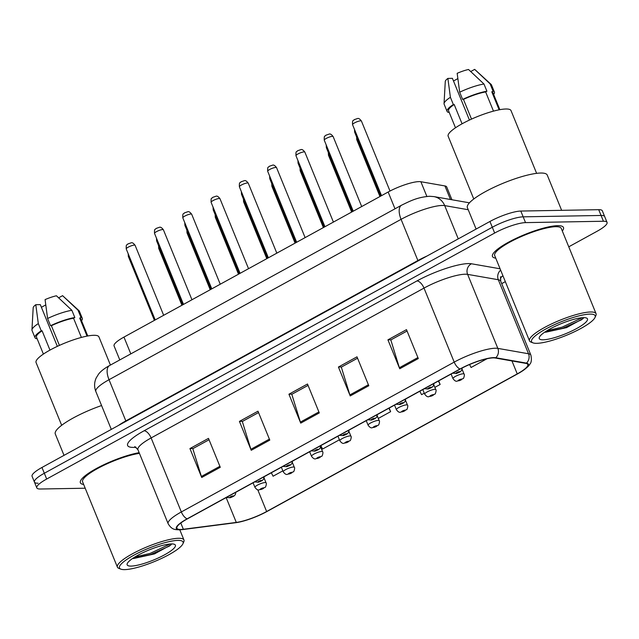 <?xml version="1.0" encoding="UTF-8"?>
<svg xmlns="http://www.w3.org/2000/svg" width="639" height="639" viewBox="0 0 639 639"><rect width="100%" height="100%" fill="white"/><g stroke="black" fill="none" stroke-linecap="round" stroke-linejoin="round"><path stroke-width="0.96" d="M119.789 359.933L114.077 345.931A23.962 5.064 -22.2 0 1 123.958 337.096L388.153 192.019A23.962 5.064 -22.2 0 1 420.869 181.732L444.936 185.941A23.962 5.064 -22.2 0 1 446.709 186.963L451.933 199.759M562.312 231.006A38.34 8.099 157.8 0 0 563.47 227.492A38.34 8.099 157.8 0 0 557.671 225.671A38.34 8.099 157.8 0 0 516.24 238.291A38.34 8.099 157.8 0 0 492.469 256.463A38.34 8.099 157.8 0 0 495.76 258.172A38.34 8.099 157.8 0 1 492.469 256.463A38.34 8.099 157.8 0 1 516.24 238.291A38.34 8.099 157.8 0 1 557.671 225.671A38.34 8.099 157.8 0 1 563.47 227.492A38.34 8.099 157.8 0 1 562.312 231.006M180.765 529.475A25.56 5.4 -22.2 0 1 176.899 528.261A25.56 5.4 -22.2 0 1 187.443 518.836L460.32 368.991A25.56 5.4 -22.2 0 1 495.217 358.016L525.905 363.383A25.56 5.4 -22.2 0 1 527.79 364.47A25.56 5.4 -22.2 0 1 517.247 373.895L266.631 511.519A25.56 5.4 -22.2 0 1 236.294 522.422L183.345 529.268A25.56 5.4 -22.2 0 1 180.765 529.475M180.27 529.747A26.199 5.535 157.8 0 0 182.914 529.539L235.863 522.686A26.199 5.535 157.8 0 0 238.786 522.199A26.199 5.535 157.8 0 0 266.958 511.512L517.574 373.895A26.199 5.535 157.8 0 0 521.959 371.283A26.199 5.535 157.8 0 0 526.448 363.112L495.76 357.744A26.199 5.535 157.8 0 0 459.992 368.999L187.115 518.844A26.199 5.535 157.8 0 0 180.27 529.747M568.766 246.814L597.161 231.222A23.962 5.064 157.8 0 0 607.05 222.38L604.694 216.597A23.962 5.064 157.8 0 0 601.067 215.463L523.165 216.837A23.962 5.064 157.8 0 0 492.302 227.252L44.323 473.251A23.962 5.064 157.8 0 0 34.434 482.086A23.962 5.064 157.8 0 0 38.06 483.228M418.297 358.559L406.492 329.644L387.929 339.844L399.734 368.751L418.297 358.559M407.059 331.018L390.82 339.94L399.367 367.744A6.39 2.987 61.2 0 0 399.734 368.751M391.1 339.788L387.929 339.844M368.791 385.74L356.993 356.826L338.43 367.026L350.228 395.932L368.791 385.74M357.552 358.207L341.314 367.121L349.868 394.934A6.39 2.987 61.2 0 0 350.228 395.932M341.593 366.97L338.43 367.026M220.287 467.293L208.49 438.378L189.927 448.57L201.724 477.485L220.287 467.293M209.049 439.752L192.818 448.666L201.365 476.478A6.39 2.987 61.2 0 0 201.724 477.485M193.09 448.514L189.927 448.57M269.794 440.111L257.988 411.196L239.425 421.389L251.231 450.303L269.794 440.111M258.555 412.57L242.317 421.484L250.871 449.297A6.39 2.987 61.2 0 0 251.231 450.303M242.596 421.333L239.425 421.389M319.292 412.922L307.495 384.015L288.932 394.207L300.729 423.122L319.292 412.922M308.054 385.389L291.815 394.303L300.37 422.115A6.39 2.987 61.2 0 0 300.729 423.122M292.095 394.151L288.932 394.207M139.15 452.668A38.34 8.099 157.8 0 0 99.66 466.789A38.34 8.099 157.8 0 0 80.378 482.757A38.34 8.099 157.8 0 0 83.661 484.466A38.34 8.099 157.8 0 1 80.378 482.757A38.34 8.099 157.8 0 1 99.66 466.789A38.34 8.099 157.8 0 1 139.15 452.668M607.05 222.38A23.962 5.064 157.8 0 0 603.424 221.246L525.53 222.62A23.962 5.064 157.8 0 0 494.666 233.035L46.679 479.034A23.962 5.064 157.8 0 0 36.798 487.869A23.962 5.064 157.8 0 0 40.417 489.011L85.195 488.22M501.703 283.636L505.337 281.647M469.561 364.526L471.071 367.489L487.014 358.735M320.818 445.607L322.567 449.041L339.421 439.784M271.311 472.78L273.069 476.223L282.837 470.855M434.863 387.378L440.135 384.478L438.666 380.884M419.815 391.228L421.572 394.67L424.288 393.177M378.28 418.441L390.629 411.66L389.167 408.065M390.629 411.66L388.879 408.217M440.135 384.478L438.378 381.036M41.966 467.468A23.962 5.064 157.8 0 0 32.078 476.303L34.434 482.086A23.962 5.064 157.8 0 1 44.323 473.251L492.302 227.252A23.962 5.064 157.8 0 1 523.165 216.837L601.067 215.463A23.962 5.064 157.8 0 1 604.694 216.597L602.329 210.822A23.962 5.064 157.8 0 0 598.711 209.68L520.809 211.054A23.962 5.064 157.8 0 0 489.945 221.469L41.966 467.468L46.679 479.034M177.882 540.402A34.346 7.261 157.8 0 0 137.545 553.27A34.346 7.261 157.8 0 0 120.819 569.133A34.346 7.261 157.8 0 0 124.669 569.621A34.346 7.261 157.8 0 0 158.448 559.844A34.346 7.261 157.8 0 0 182.914 543.797A34.346 7.261 157.8 0 0 177.882 540.402M182.914 543.797L183.792 541.824A35.944 7.596 157.8 0 0 183.96 539.987A35.944 7.596 157.8 0 0 178.529 538.278A35.944 7.596 157.8 0 0 139.685 550.107A35.944 7.596 157.8 0 0 117.408 567.144A35.944 7.596 157.8 0 0 118.814 568.351L120.819 569.133M139.43 453.363A35.944 7.596 157.8 0 0 101.737 466.342A35.944 7.596 157.8 0 0 82.599 481.854L117.408 567.144M101.569 405.541A43.133 9.114 157.8 0 0 55.289 433.977L64.02 455.359M110.427 365.069L98.933 336.905A33.947 7.173 157.8 0 0 93.797 335.291A33.947 7.173 157.8 0 0 57.111 346.466A33.947 7.173 157.8 0 0 36.072 362.561L61.671 425.294M131.099 566.09A26.047 5.503 157.8 0 0 161.683 556.329A26.047 5.503 157.8 0 0 174.367 544.3A26.047 5.503 157.8 0 0 171.452 543.933A26.047 5.503 157.8 0 0 145.836 551.345A26.047 5.503 157.8 0 0 127.281 563.518A26.047 5.503 157.8 0 0 131.099 566.09M133.391 558.566L154.494 553.917L170.98 544.883L171.54 543.933M87.767 335.97L80.834 318.989A23.962 5.064 157.8 0 0 79.699 318.118L87.04 336.106M49.97 350.092L42.102 330.802A23.962 5.064 157.8 0 0 36.463 337.096L43.396 354.078M62.662 295.745A15.975 3.379 157.8 0 0 62.622 295.705A15.975 3.379 157.8 0 0 62.574 295.673L58.652 297.83M45.752 304.915L41.407 307.295M57.342 346.354L40.313 304.627L35.792 304.707A15.975 3.379 157.8 0 0 33.188 307.718L31.95 329.932A25.56 5.4 157.8 0 0 32.038 330.475L34.985 337.704A25.56 5.4 157.8 0 0 36.327 338.67L36.966 338.319M62.574 295.673L78.022 310.195L80.977 317.423L79.699 318.118M81.544 320.73A25.56 5.4 157.8 0 0 82.311 318.39L79.364 311.161A25.56 5.4 157.8 0 0 79.044 310.706A25.56 5.4 157.8 0 0 78.022 310.195M42.102 330.802L41.255 330.818L38.308 323.59A25.56 5.4 157.8 0 0 31.95 329.932M38.308 323.59L35.792 304.707M82.311 318.39A25.56 5.4 157.8 0 0 80.977 317.423M41.255 330.818A25.56 5.4 157.8 0 0 34.985 337.704M81.385 337.424L73.549 318.23A23.962 5.064 157.8 0 0 51.384 325.706L59.419 345.395M73.549 318.23L74.827 317.527L71.872 310.298L56.432 295.777A15.975 3.379 157.8 0 0 45.073 299.611L47.59 318.494L50.537 325.722L51.384 325.706M71.872 310.298A25.56 5.4 157.8 0 0 47.59 318.494M74.827 317.527A25.56 5.4 157.8 0 0 50.537 325.722M170.134 544.005L150.013 553.446L134.933 556.968M171.212 544.58L169.343 546.105L150.484 554.596L132.84 558.302M589.973 314.108A34.346 7.261 157.8 0 0 549.644 326.976A34.346 7.261 157.8 0 0 532.91 342.839A34.346 7.261 157.8 0 0 536.76 343.327A34.346 7.261 157.8 0 0 570.539 333.55A34.346 7.261 157.8 0 0 595.005 317.503A34.346 7.261 157.8 0 0 589.973 314.108M595.005 317.503L595.891 315.538A35.944 7.596 157.8 0 0 596.059 313.693A35.944 7.596 157.8 0 0 590.62 311.984A35.944 7.596 157.8 0 0 551.776 323.813A35.944 7.596 157.8 0 0 529.499 340.851A35.944 7.596 157.8 0 0 530.905 342.057L532.91 342.839M596.059 313.693L561.25 228.403A35.944 7.596 157.8 0 0 555.818 226.693A35.944 7.596 157.8 0 0 516.967 238.523A35.944 7.596 157.8 0 0 494.69 255.56L529.499 340.851M561.641 210.335L547.256 175.086A43.133 9.114 157.8 0 0 540.738 173.033A43.133 9.114 157.8 0 0 494.123 187.227A43.133 9.114 157.8 0 0 467.389 207.683L476.111 229.066M536.624 173.353L511.024 110.611A33.947 7.173 157.8 0 0 505.888 108.997A33.947 7.173 157.8 0 0 469.202 120.172A33.947 7.173 157.8 0 0 448.163 136.267L473.771 199.001M543.19 339.796A26.047 5.503 157.8 0 0 573.774 330.036A26.047 5.503 157.8 0 0 586.458 318.006A26.047 5.503 157.8 0 0 583.543 317.639A26.047 5.503 157.8 0 0 557.927 325.051A26.047 5.503 157.8 0 0 539.372 337.224A26.047 5.503 157.8 0 0 543.19 339.796M545.482 332.272L566.585 327.623L583.072 318.589L583.631 317.639M499.858 109.676L492.933 92.695A23.962 5.064 157.8 0 0 491.79 91.832L499.131 109.812M462.069 123.798L454.193 104.508A23.962 5.064 157.8 0 0 448.562 110.803L455.487 127.784M474.761 69.451A15.975 3.379 157.8 0 0 474.713 69.411A15.975 3.379 157.8 0 0 474.673 69.379L470.743 71.536M457.844 78.621L453.498 81.001M469.441 120.06L452.412 78.333L447.883 78.413A15.975 3.379 157.8 0 0 445.279 81.425L444.041 103.638A25.56 5.4 157.8 0 0 444.129 104.181L447.076 111.41A25.56 5.4 157.8 0 0 448.418 112.376L449.057 112.025M474.673 69.379L490.121 83.901L493.068 91.129L491.79 91.832M493.643 94.436A25.56 5.4 157.8 0 0 494.41 92.096L491.463 84.867A25.56 5.4 157.8 0 0 491.135 84.42A25.56 5.4 157.8 0 0 490.121 83.901M454.193 104.508L453.347 104.524L450.399 97.296A25.56 5.4 157.8 0 0 444.041 103.638M450.399 97.296L447.883 78.413M494.41 92.096A25.56 5.4 157.8 0 0 493.068 91.129M453.347 104.524A25.56 5.4 157.8 0 0 447.076 111.41M493.476 111.13L485.64 91.936A23.962 5.064 157.8 0 0 463.475 99.412L471.51 119.102M485.64 91.936L486.918 91.233L483.971 84.013L468.523 69.483A15.975 3.379 157.8 0 0 457.165 73.317L459.681 92.2L462.628 99.428L463.475 99.412M483.971 84.013A25.56 5.4 157.8 0 0 459.681 92.2M486.918 91.233A25.56 5.4 157.8 0 0 462.628 99.428M582.225 317.711L562.104 327.152L547.032 330.675M583.311 318.286L581.442 319.812L562.576 328.302L544.939 332.016M130.811 353.878L123.958 337.096M450.471 199.504L444.936 185.941M426.876 196.453L420.869 181.732M394.998 208.801L388.153 192.019M136.107 447.26A39.938 8.443 -22.2 0 1 144.079 430.782L416.947 280.936A7.987 3.738 -118.8 0 1 424 288.093L151.123 437.939A31.95 6.749 157.8 0 0 137.944 449.72L134.813 446.565M416.947 280.936A39.938 8.443 -22.2 0 1 468.387 263.587A39.938 8.443 -22.2 0 1 471.478 263.779L500.089 268.787M465.152 274.211A31.95 6.749 157.8 0 0 424 288.093L454.209 362.113A31.95 6.749 -22.2 0 1 497.829 348.383L528.517 353.758A31.95 6.749 -22.2 0 1 530.881 355.116L500.672 281.104A31.95 6.749 157.8 0 0 498.316 279.738L467.62 274.371A31.95 6.749 157.8 0 0 465.152 274.211M187.115 518.844A7.987 3.738 61.2 0 1 181.332 511.951A31.95 6.749 -22.2 0 0 168.153 523.732C172.035 530.186 175.27 529.515 179.311 529.843L182.61 529.587A7.987 6.102 -97.4 0 0 182.914 529.539M526.448 363.112A7.987 7.396 -80.1 0 0 528.517 353.758L498.316 279.738A7.987 7.396 99.9 0 1 500.649 270.153M235.256 522.766A7.987 6.102 -97.4 0 0 235.559 522.734A7.987 6.102 -97.4 0 0 235.863 522.686M495.76 357.744A7.987 7.396 -80.1 0 0 497.829 348.383L467.62 274.371A7.987 7.396 99.9 0 1 471.478 263.779M459.992 368.999A7.987 3.738 -118.8 0 1 454.209 362.113L181.332 511.951L151.123 437.939A7.987 3.738 -118.8 0 0 144.079 430.782M502.901 275.681A39.938 8.443 -22.2 0 1 500.265 278.061M494.666 233.035L489.945 221.469M525.53 222.62L520.809 211.054M603.424 221.246L598.711 209.68M517.247 373.895L511.959 360.939M183.345 529.268L180.797 523.029M236.294 522.422L226.15 497.581M266.631 511.519L257.765 489.786M318.893 411.939L300.37 422.115M269.386 439.121L250.871 449.297M219.888 466.31L201.365 476.478M368.391 384.758L349.868 394.934M417.89 357.576L399.367 367.744M468.219 209.728L444.696 205.606A31.95 6.749 157.8 0 0 442.22 205.454A31.95 6.749 157.8 0 0 401.076 219.337L109.021 379.71A31.95 6.749 157.8 0 0 95.834 391.491C94.085 386.93 94.197 382.426 96.185 377.976L98.622 374.031C100.922 371.107 104.564 368.288 109.525 365.564L401.58 205.191A15.975 7.476 -118.8 0 0 401.076 219.337L417.89 260.536A31.95 6.749 -22.2 0 1 427.108 255.975M125.987 421.325A3.994 1.869 61.2 0 0 125.835 420.909L109.021 379.71A15.975 7.476 -118.8 0 1 109.525 365.564M458.267 238.866L444.696 205.606A15.975 14.801 -80.1 0 0 433.841 196.588L469.449 202.827M118.495 425.438A31.95 6.749 -22.2 0 1 125.835 420.909L417.89 260.536A3.994 1.869 61.2 0 1 418.042 260.952M126.234 248.938C126.011 243.163 126.913 245.703 127.76 244.002L131.227 242.796C132.257 242.413 133.559 243.259 135.109 245.32A4.792 1.014 157.8 0 0 134.39 245.088A4.792 1.014 157.8 0 0 129.206 246.67A4.792 1.014 157.8 0 0 126.234 248.938L155.213 319.939M128.934 255.536A4.792 1.014 157.8 0 0 128.327 256.423L128.199 253.747M233.131 495.904A1.997 0.423 157.8 0 0 230.559 496.775A1.997 0.423 157.8 0 0 230.04 497.605A1.997 0.423 157.8 0 0 232.612 496.735A1.997 0.423 157.8 0 0 233.131 495.904M159.311 247.485A4.792 1.014 157.8 0 0 158.712 248.363L158.576 245.688M253.084 482.788L254.945 487.349A5.991 1.262 -22.2 0 1 258.659 484.506A5.991 1.262 -22.2 0 1 265.129 482.541A5.991 1.262 -22.2 0 1 266.04 482.82L264.083 478.036M263.508 487.853A1.997 0.423 157.8 0 0 260.936 488.715A1.997 0.423 157.8 0 0 260.416 489.546A1.997 0.423 157.8 0 0 262.988 488.683A1.997 0.423 157.8 0 0 263.508 487.853M154.526 233.403C154.303 227.628 155.205 230.168 156.052 228.466L159.51 227.26C160.549 226.885 161.843 227.724 163.4 229.784A4.792 1.014 157.8 0 0 162.673 229.553A4.792 1.014 157.8 0 0 157.498 231.134A4.792 1.014 157.8 0 0 154.526 233.403L183.497 304.404M182.818 217.867C182.594 212.092 183.497 214.632 184.344 212.931L187.802 211.725C188.84 211.349 190.134 212.188 191.692 214.249A4.792 1.014 157.8 0 0 190.965 214.017A4.792 1.014 157.8 0 0 185.789 215.599A4.792 1.014 157.8 0 0 182.818 217.867L211.789 288.868M211.11 202.339C210.878 196.556 211.789 199.096 212.627 197.395L216.094 196.189C217.132 195.814 218.426 196.652 219.984 198.713A4.792 1.014 157.8 0 0 219.257 198.489A4.792 1.014 157.8 0 0 214.081 200.063A4.792 1.014 157.8 0 0 211.11 202.339L240.08 273.332M239.393 186.804C239.17 181.021 240.072 183.561 240.919 181.859L244.386 180.661C245.416 180.278 246.718 181.117 248.267 183.177A4.792 1.014 157.8 0 0 247.549 182.954A4.792 1.014 157.8 0 0 242.365 184.527A4.792 1.014 157.8 0 0 239.393 186.804L268.372 257.797M157.218 240.008A4.792 1.014 157.8 0 0 156.619 240.887L156.491 238.211M261.423 480.368A1.997 0.423 157.8 0 0 258.851 481.239A1.997 0.423 157.8 0 0 258.324 482.07A1.997 0.423 157.8 0 0 260.896 481.199A1.997 0.423 157.8 0 0 261.423 480.368M185.51 224.473A4.792 1.014 157.8 0 0 184.911 225.351L184.775 222.676M289.707 464.833A1.997 0.423 157.8 0 0 287.135 465.703A1.997 0.423 157.8 0 0 286.615 466.534A1.997 0.423 157.8 0 0 289.187 465.663A1.997 0.423 157.8 0 0 289.707 464.833M213.801 208.937A4.792 1.014 157.8 0 0 213.194 209.816L213.067 207.14M317.998 449.305A1.997 0.423 157.8 0 0 315.426 450.168A1.997 0.423 157.8 0 0 314.907 450.998A1.997 0.423 157.8 0 0 317.479 450.136A1.997 0.423 157.8 0 0 317.998 449.305M187.602 231.949A4.792 1.014 157.8 0 0 186.995 232.828L186.868 230.152M281.376 467.253L283.237 471.814A5.991 1.262 -22.2 0 1 286.943 468.978A5.991 1.262 -22.2 0 1 293.421 467.005A5.991 1.262 -22.2 0 1 294.323 467.285L292.374 462.5M291.799 472.317A1.997 0.423 157.8 0 0 289.227 473.179A1.997 0.423 157.8 0 0 288.708 474.018A1.997 0.423 157.8 0 0 291.28 473.148A1.997 0.423 157.8 0 0 291.799 472.317M215.894 216.413A4.792 1.014 157.8 0 0 215.287 217.292L215.159 214.616M309.659 451.725L311.52 456.278A5.991 1.262 -22.2 0 1 315.235 453.442A5.991 1.262 -22.2 0 1 321.713 451.469A5.991 1.262 -22.2 0 1 322.615 451.757L320.666 446.973M320.091 456.781A1.997 0.423 157.8 0 0 317.519 457.652A1.997 0.423 157.8 0 0 317 458.482A1.997 0.423 157.8 0 0 319.572 457.612A1.997 0.423 157.8 0 0 320.091 456.781M244.178 200.878A4.792 1.014 157.8 0 0 243.579 201.764L243.451 199.08M337.951 436.189L339.812 440.742A5.991 1.262 -22.2 0 1 343.526 437.907A5.991 1.262 -22.2 0 1 349.996 435.934A5.991 1.262 -22.2 0 1 350.907 436.221L348.95 431.437M348.383 441.245A1.997 0.423 157.8 0 0 345.811 442.116A1.997 0.423 157.8 0 0 345.284 442.947A1.997 0.423 157.8 0 0 347.856 442.076A1.997 0.423 157.8 0 0 348.383 441.245M272.47 185.342A4.792 1.014 157.8 0 0 271.871 186.229L271.735 183.553M366.243 420.654L368.104 425.207A5.991 1.262 -22.2 0 1 371.818 422.371A5.991 1.262 -22.2 0 1 378.288 420.398A5.991 1.262 -22.2 0 1 379.199 420.686L377.242 415.901M376.667 425.71A1.997 0.423 157.8 0 0 374.095 426.58A1.997 0.423 157.8 0 0 373.575 427.411A1.997 0.423 157.8 0 0 376.147 426.54A1.997 0.423 157.8 0 0 376.667 425.71M242.093 193.401A4.792 1.014 157.8 0 0 241.486 194.28L241.358 191.604M346.29 433.769A1.997 0.423 157.8 0 0 343.718 434.632A1.997 0.423 157.8 0 0 343.199 435.463A1.997 0.423 157.8 0 0 345.771 434.6A1.997 0.423 157.8 0 0 346.29 433.769M267.685 171.268C267.461 165.485 268.364 168.025 269.211 166.324L272.669 165.126C273.708 164.742 275.002 165.581 276.559 167.642A4.792 1.014 157.8 0 0 275.832 167.418A4.792 1.014 157.8 0 0 270.656 168.992A4.792 1.014 157.8 0 0 267.685 171.268L296.656 242.261M295.977 155.732C295.753 149.949 296.656 152.489 297.502 150.788L300.961 149.59C301.999 149.207 303.293 150.045 304.851 152.106A4.792 1.014 157.8 0 0 304.124 151.882A4.792 1.014 157.8 0 0 298.948 153.456A4.792 1.014 157.8 0 0 295.977 155.732L324.947 226.725M324.269 140.197C324.037 134.414 324.947 136.954 325.786 135.26L329.253 134.054C330.291 133.671 331.585 134.517 333.143 136.578A4.792 1.014 157.8 0 0 332.416 136.347A4.792 1.014 157.8 0 0 327.24 137.928A4.792 1.014 157.8 0 0 324.269 140.197L353.239 211.189M352.552 124.661C352.329 118.878 353.231 121.426 354.078 119.725L357.544 118.519C358.575 118.135 359.877 118.982 361.426 121.043A4.792 1.014 157.8 0 0 360.708 120.811A4.792 1.014 157.8 0 0 355.524 122.392A4.792 1.014 157.8 0 0 352.552 124.661L381.531 195.662M270.377 177.866A4.792 1.014 157.8 0 0 269.778 178.744L269.65 176.068M374.582 418.233A1.997 0.423 157.8 0 0 372.01 419.096A1.997 0.423 157.8 0 0 371.483 419.927A1.997 0.423 157.8 0 0 374.055 419.064A1.997 0.423 157.8 0 0 374.582 418.233M298.669 162.33A4.792 1.014 157.8 0 0 298.07 163.209L297.934 160.533M402.866 402.698A1.997 0.423 157.8 0 0 400.294 403.568A1.997 0.423 157.8 0 0 399.774 404.399A1.997 0.423 157.8 0 0 402.346 403.528A1.997 0.423 157.8 0 0 402.866 402.698M326.96 146.794A4.792 1.014 157.8 0 0 326.353 147.673L326.225 144.997M431.157 387.162A1.997 0.423 157.8 0 0 428.585 388.033A1.997 0.423 157.8 0 0 428.066 388.863A1.997 0.423 157.8 0 0 430.638 387.993A1.997 0.423 157.8 0 0 431.157 387.162M355.252 131.259A4.792 1.014 157.8 0 0 354.645 132.145L354.517 129.461M459.449 371.626A1.997 0.423 157.8 0 0 456.877 372.497A1.997 0.423 157.8 0 0 456.358 373.328A1.997 0.423 157.8 0 0 458.93 372.457A1.997 0.423 157.8 0 0 459.449 371.626M300.761 169.814A4.792 1.014 157.8 0 0 300.154 170.693L300.026 168.017M394.535 405.118L396.396 409.679A5.991 1.262 -22.2 0 1 400.102 406.835A5.991 1.262 -22.2 0 1 406.58 404.862A5.991 1.262 -22.2 0 1 407.482 405.15L405.533 400.365M404.958 410.174A1.997 0.423 157.8 0 0 402.386 411.045A1.997 0.423 157.8 0 0 401.867 411.875A1.997 0.423 157.8 0 0 404.439 411.005A1.997 0.423 157.8 0 0 404.958 410.174M329.053 154.279A4.792 1.014 157.8 0 0 328.446 155.157L328.318 152.481M422.818 389.582L424.679 394.143A5.991 1.262 -22.2 0 1 428.394 391.3A5.991 1.262 -22.2 0 1 434.871 389.327A5.991 1.262 -22.2 0 1 435.774 389.614L433.825 384.83M433.25 394.638A1.997 0.423 157.8 0 0 430.678 395.509A1.997 0.423 157.8 0 0 430.159 396.34A1.997 0.423 157.8 0 0 432.731 395.477A1.997 0.423 157.8 0 0 433.25 394.638M357.337 138.743A4.792 1.014 157.8 0 0 356.738 139.621L356.61 136.946M451.11 374.047L452.971 378.607A5.991 1.262 -22.2 0 1 456.685 375.764A5.991 1.262 -22.2 0 1 463.155 373.791A5.991 1.262 -22.2 0 1 464.066 374.079L462.109 369.294M461.542 379.111A1.997 0.423 157.8 0 0 458.97 379.973A1.997 0.423 157.8 0 0 458.443 380.804A1.997 0.423 157.8 0 0 461.015 379.941A1.997 0.423 157.8 0 0 461.542 379.111M521.959 371.283C526.52 368.104 529.108 365.78 529.723 364.326C531.408 362.752 531.792 359.685 530.881 355.116M238.786 522.199L182.61 529.587M36.798 487.869L34.434 482.086M168.153 523.732L137.944 449.72M500.672 281.104L500.696 276.655M401.58 205.191C410.55 200.83 417.395 197.235 429.568 196.277L433.841 196.588M95.834 391.491L111.306 429.392M135.109 245.32L163.664 315.291M128.327 256.423L154.422 320.371M226.39 497.446L230.2 497.757L233.802 496.168L235.24 494.754L235.951 492.198M158.712 248.363L181.931 305.266M254.945 487.349C256.495 489.442 257.852 490.305 259.011 489.929L265.153 487.293C265.536 487.861 266.958 483.076 266.04 482.82M163.4 229.784L191.956 299.755M191.692 214.249L220.247 284.219M219.984 198.713L248.539 268.692M248.267 183.177L276.823 253.156M156.619 240.887L182.714 304.835M254.681 481.918L258.491 482.221L262.094 480.632L263.532 479.218L264.242 476.662M184.911 225.351L211.006 289.299M282.965 466.382L286.775 466.686L290.386 465.096L291.823 463.682L292.534 461.126M213.194 209.816L239.298 273.764M311.257 450.846L315.067 451.15L318.677 449.56L320.115 448.147L320.818 445.591M186.995 232.828L210.223 289.731M283.237 471.814C284.786 473.906 286.144 474.769 287.302 474.394L293.437 471.758C293.828 472.333 295.25 467.54 294.323 467.285M215.287 217.292L238.507 274.195M311.52 456.278C313.078 458.371 314.436 459.233 315.594 458.858L321.729 456.222C322.12 456.797 323.542 452.005 322.615 451.757M243.579 201.764L266.798 258.659M339.812 440.742C341.37 442.843 342.72 443.698 343.886 443.322L350.02 440.686C350.404 441.261 351.833 436.469 350.907 436.221M271.871 186.229L295.09 243.124M368.104 425.207C369.654 427.307 371.011 428.162 372.17 427.787L378.312 425.159C378.695 425.726 380.117 420.933 379.199 420.686M62.622 295.705L79.044 310.706M179.815 529.827L183.96 539.987M474.713 69.411L491.135 84.42M241.486 194.28L267.581 258.228M339.549 435.311L343.359 435.614L346.961 434.025L348.399 432.611L349.11 430.055M276.559 167.642L305.115 237.62M304.851 152.106L333.406 222.084M333.143 136.578L361.698 206.549M361.426 121.043L389.998 191.037M269.778 178.744L295.873 242.692M367.84 419.775L371.65 420.079L375.253 418.489L376.69 417.083L377.401 414.527M298.07 163.209L324.165 227.157M396.124 404.239L399.934 404.543L403.544 402.953L404.982 401.548L405.693 398.992M326.353 147.673L352.456 211.621M424.416 388.704L428.226 389.015L431.836 387.426L433.274 386.012L433.977 383.456M354.645 132.145L380.74 196.093M452.708 373.168L456.518 373.48L460.12 371.89L461.558 370.476L462.269 367.952M300.154 170.693L323.382 227.588M396.396 409.679C397.945 411.772 399.303 412.626 400.461 412.251L406.596 409.623C406.987 410.19 408.409 405.398 407.482 405.15M328.446 155.157L351.666 212.052M424.679 394.143C426.237 396.236 427.595 397.099 428.753 396.723L434.887 394.087C435.279 394.654 436.701 389.87 435.774 389.614M356.738 139.621L379.957 196.524M452.971 378.607C454.529 380.7 455.879 381.563 457.045 381.187L463.179 378.552C463.563 379.119 464.992 374.334 464.066 374.079"/></g></svg>
